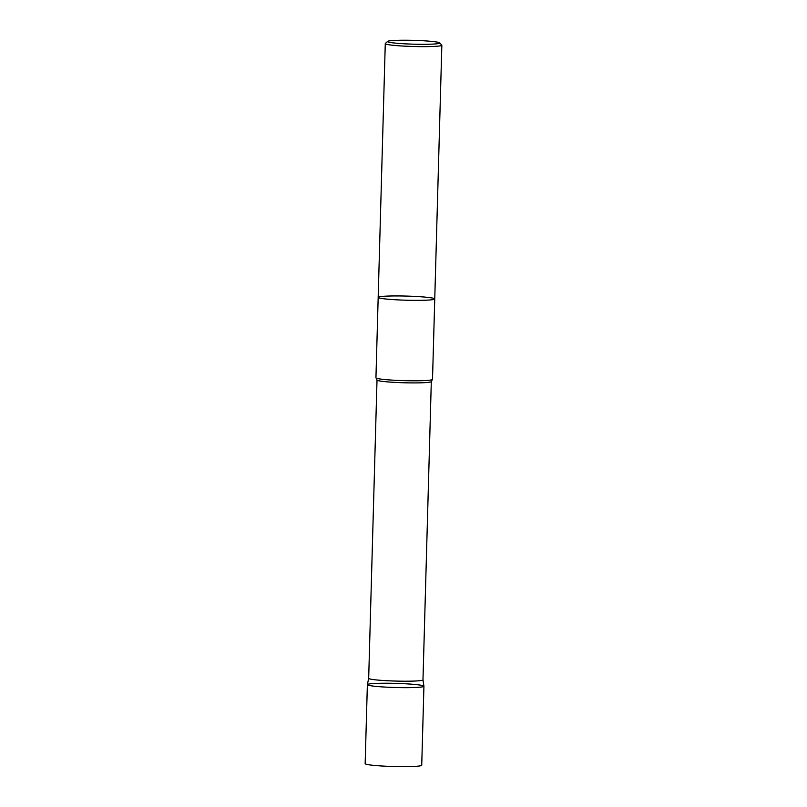 <?xml version="1.0" encoding="UTF-8"?>
<svg xmlns="http://www.w3.org/2000/svg" width="807" height="807" viewBox="0 0 807 807"><rect width="100%" height="100%" fill="white"/><g stroke="black" fill="none" stroke-linecap="round" stroke-linejoin="round"><path stroke-width="1.21" d="M396.035 43.185A26.127 1.917 -178.4 0 1 387.582 41.399A26.127 1.917 -178.4 0 1 413.668 40.35A26.127 1.917 -178.4 0 1 439.664 42.852A26.127 1.917 -178.4 0 1 425.017 44.304A26.127 1.917 -178.4 0 1 396.035 43.185M439.664 42.852L441.772 45.061A28.295 2.068 -178.4 0 1 441.843 45.222A28.295 2.068 -178.4 0 1 424.966 46.645A28.295 2.068 -178.4 0 1 394.512 45.434A28.295 2.068 -178.4 0 1 385.272 43.639A28.295 2.068 -178.4 0 1 385.353 43.487L387.582 41.399M387.431 299.155A28.295 2.068 -178.4 0 1 378.18 297.359A28.295 2.068 1.6 0 0 387.431 299.155A28.295 2.068 1.6 0 0 417.875 300.365A28.295 2.068 1.6 0 0 434.751 298.943A28.295 2.068 -178.4 0 1 417.875 300.365A28.295 2.068 -178.4 0 1 387.431 299.155M385.181 379.583A28.295 2.068 -178.4 0 1 376.082 378.009A28.295 2.068 -178.4 0 1 375.941 377.787L378.18 297.359A28.295 2.068 1.6 0 1 395.067 295.937A28.295 2.068 1.6 0 1 425.511 297.147A28.295 2.068 1.6 0 1 434.751 298.943L432.512 379.371A28.295 2.068 -178.4 0 1 432.35 379.583A28.295 2.068 -178.4 0 1 414.294 380.803A28.295 2.068 -178.4 0 1 385.181 379.583M422.979 679.817A27.166 1.987 -178.4 0 1 422.979 679.847A27.166 1.987 -178.4 0 1 406.778 681.209A27.166 1.987 -178.4 0 1 377.545 680.049A27.166 1.987 -178.4 0 1 368.678 678.334A27.166 1.987 -178.4 0 1 368.678 678.304M432.35 379.583L431.311 381.54L422.979 679.847L423.927 686.212A28.285 2.068 -178.4 0 1 407.222 687.665A28.285 2.068 -178.4 0 1 376.617 686.454A28.285 2.068 -178.4 0 1 367.377 684.629A28.285 2.068 1.6 0 0 376.617 686.454A28.285 2.068 1.6 0 0 407.051 687.665A28.285 2.068 1.6 0 0 423.927 686.243A28.285 2.068 1.6 0 0 395.712 683.378A28.285 2.068 1.6 0 0 367.367 684.659L365.157 763.644A28.295 2.068 -178.4 0 0 374.398 765.439A28.295 2.068 -178.4 0 0 404.852 766.65A28.295 2.068 -178.4 0 0 421.728 765.228L423.927 686.243M431.311 381.54A27.166 1.987 -178.4 0 1 415.111 382.911A27.166 1.987 -178.4 0 1 385.877 381.741A27.166 1.987 -178.4 0 1 377.01 380.026L368.678 678.334L367.377 684.629M385.272 43.639L378.18 297.359M441.843 45.222L434.751 298.943M376.082 378.009L377.01 380.026"/></g></svg>
